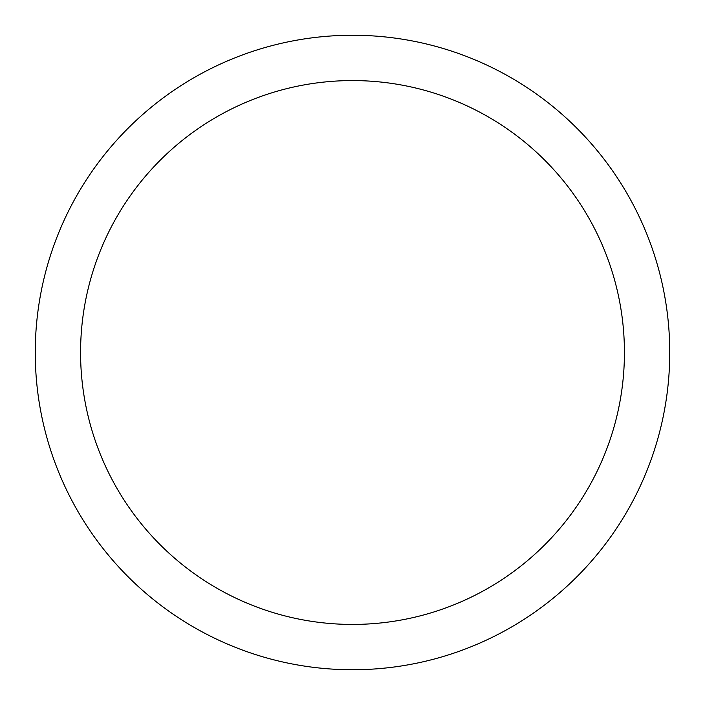 <?xml version="1.0" encoding="UTF-8"?>
<svg xmlns="http://www.w3.org/2000/svg" width="705" height="705" viewBox="0 0 705 705"><rect width="100%" height="100%" fill="white"/><g stroke="black" fill="none" stroke-linecap="round" stroke-linejoin="round"><path stroke-width="1.06" d="M352.5 35.25A317.25 317.25 0 0 1 669.75 352.5A317.25 317.25 0 0 1 352.5 669.75A317.25 317.25 0 0 1 35.25 352.5A317.25 317.25 0 0 1 352.5 35.25M352.5 80.573A271.927 271.927 0 0 1 624.427 352.5A271.927 271.927 0 0 1 352.5 624.427A271.927 271.927 0 0 1 80.573 352.5A271.927 271.927 0 0 1 352.5 80.573"/></g></svg>
